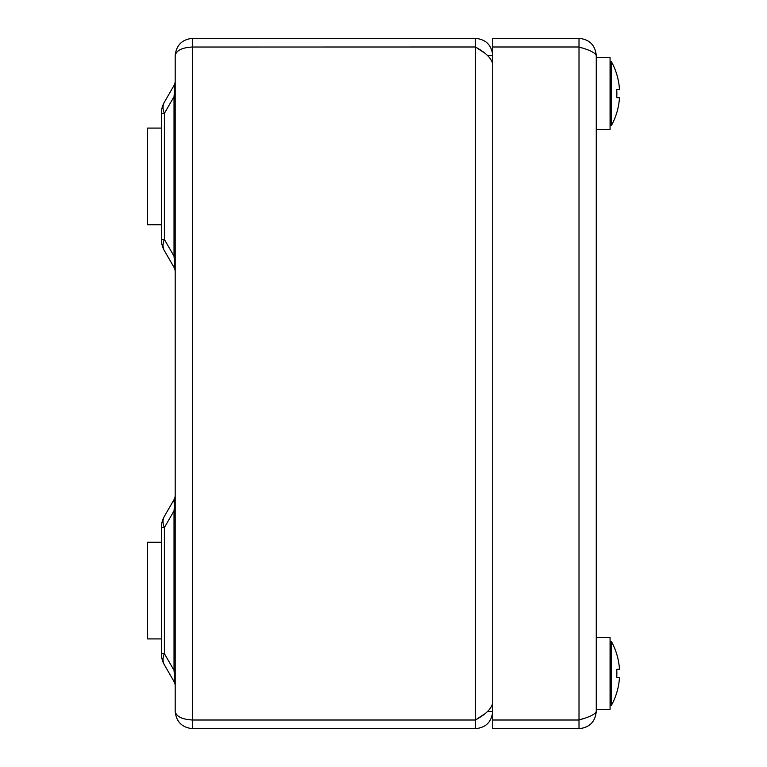 <?xml version="1.0" encoding="UTF-8"?>
<svg xmlns="http://www.w3.org/2000/svg" width="767" height="767" viewBox="0 0 767 767"><rect width="100%" height="100%" fill="white"/><g stroke="black" fill="none" stroke-linecap="round" stroke-linejoin="round"><path stroke-width="1.15" d="M487.639 55.608L492.721 55.608C491.714 45.138 485.962 39.385 475.463 38.35L192.44 38.35C182.028 39.443 176.276 45.195 175.183 55.608C176.276 50.43 182.028 47.573 192.44 47.027L475.463 47.027C485.942 52.76 491.695 58.493 492.721 64.227M487.639 711.393L492.721 711.393C491.685 721.891 485.933 727.643 475.463 728.65L192.44 728.65L192.44 720.021L475.463 720.021L475.463 728.65M483.421 52.281L475.463 46.979L191.386 47.046M475.463 46.979L475.463 38.35M492.721 702.773C491.705 708.497 485.952 714.23 475.463 719.973L192.44 719.973C182.028 719.427 176.276 716.57 175.183 711.393L175.183 55.608M191.386 719.954L192.44 720.021M175.183 711.393C176.276 721.805 182.028 727.557 192.44 728.65M192.44 47.027L192.44 719.973M475.463 47.027L475.463 719.973L483.421 714.719L475.463 720.021M175.183 685.842A8.629 8.629 0 0 0 174.023 681.527L164.378 664.826A22.435 14.688 150 0 1 164.378 653.609L174.023 670.31L175.183 670.31M174.349 506.508L174.023 499.653L164.378 516.354L174.023 499.653A8.629 8.629 0 0 0 175.183 495.338M161.377 653.609L161.377 527.571L164.378 527.571L164.378 653.609L161.377 653.609A22.435 22.435 0 0 0 164.378 664.826A22.435 22.435 0 0 1 161.377 653.609M175.183 271.662A8.629 8.629 0 0 0 174.023 267.347C174.713 268.392 174.713 264.653 174.023 256.13L174.023 96.69C174.713 88.167 174.713 84.428 174.023 85.473L164.378 102.174A22.435 14.688 30 0 0 164.378 113.391L164.378 239.429A22.435 14.688 150 0 0 164.378 250.646L174.023 267.347L164.378 250.646A22.435 22.435 0 0 1 161.377 239.429L161.377 113.391A22.435 22.435 0 0 1 164.378 102.174L174.023 85.473A8.629 8.629 0 0 0 175.183 81.158M174.023 670.31C174.713 678.833 174.713 682.572 174.023 681.527C174.713 682.572 174.713 678.833 174.023 670.31L174.023 510.87C174.713 502.347 174.713 498.608 174.023 499.653M175.183 96.69L174.023 96.69C174.713 88.167 174.713 84.428 174.023 85.473M174.023 267.347C174.713 268.392 174.713 264.653 174.023 256.13L175.183 256.13M164.378 516.354A22.435 22.435 0 0 0 161.377 527.571A22.435 22.435 0 0 1 164.378 516.354A22.435 14.688 30 0 0 164.378 527.571L174.023 510.87L175.183 510.87M161.377 224.731L147.571 224.731L147.571 128.089L161.377 128.089M161.377 638.911L147.571 638.911L147.571 542.269L161.377 542.269M579.008 47.027L579.008 719.973L492.721 719.973L492.721 47.027L579.008 47.027C589.478 49.884 595.23 52.741 596.266 55.608L596.266 711.393C595.259 714.25 589.507 717.107 579.008 719.973L582.364 718.9M596.266 55.608C595.259 45.138 589.507 39.385 579.008 38.35L579.008 46.979L492.721 46.979L492.721 38.35L579.008 38.35M582.297 48.072L579.008 46.979M584.157 718.315L579.008 720.021L579.008 728.65C589.478 727.643 595.23 721.891 596.266 711.393M579.008 728.65L492.721 728.65L492.721 720.021L579.008 720.021M596.266 637.53L610.072 637.53L610.072 709.322L596.266 709.322M596.266 57.678L610.072 57.678L610.072 129.47L596.266 129.47M610.072 62.089L611.452 61.744L611.452 125.405A66.202 66.202 0 0 0 619.429 98.406A66.029 46.691 180 0 0 619.429 97.716L616.927 97.716A64.351 45.502 180 0 0 616.764 97.026A63.46 63.46 0 0 0 616.764 90.123A64.351 45.502 0 0 0 616.927 89.432L619.429 89.432A66.029 46.691 0 0 0 619.429 88.742A66.202 66.202 0 0 0 611.452 61.744L610.417 61.744L610.417 125.405L611.452 125.405M619.429 97.716A66.029 46.691 180 0 1 619.429 98.406M619.429 88.742A66.029 46.691 0 0 1 619.429 89.432M616.927 89.432A64.351 45.502 0 0 1 616.764 90.123M616.764 97.026A64.351 45.502 180 0 1 616.927 97.716M611.452 641.596L611.452 705.256A66.202 66.202 0 0 0 619.429 678.258A66.029 46.691 180 0 0 619.429 677.568L616.927 677.568A64.351 45.502 180 0 0 616.764 676.877A63.46 63.46 0 0 0 616.764 669.974A64.351 45.502 0 0 0 616.927 669.284L619.429 669.284A66.029 46.691 0 0 0 619.429 668.594A66.202 66.202 0 0 0 611.452 641.596L610.417 641.596L610.417 705.256L611.452 705.256M619.429 677.568A66.029 46.691 180 0 1 619.429 678.258M619.429 668.594A66.029 46.691 0 0 1 619.429 669.284M616.927 669.284A64.351 45.502 0 0 1 616.764 669.974M616.764 676.877A64.351 45.502 180 0 1 616.927 677.568M192.44 38.35L192.44 46.979M174.023 96.69L164.378 113.391L161.377 113.391M161.377 239.429L164.378 239.429L174.023 256.13"/></g></svg>
